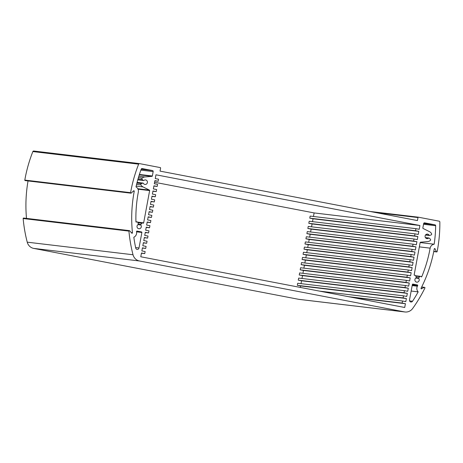<?xml version="1.0" encoding="UTF-8"?>
<svg xmlns="http://www.w3.org/2000/svg" width="463" height="463" viewBox="0 0 463 463"><rect width="100%" height="100%" fill="white"/><g stroke="black" fill="none" stroke-linecap="round" stroke-linejoin="round"><path stroke-width="0.69" d="M139.27 174.84L151.968 176.351A0.44 0.417 96.8 0 0 152.35 175.992L139.392 174.453M151.968 176.351L144.907 176.953A5.255 5.006 96.8 0 0 142.21 178.052L138.42 177.601M425.48 237.733L428.622 238.104A0.44 0.417 -83.2 0 1 429.166 238.104L430.324 239.151A0.874 0.833 -83.2 0 1 430.283 240.505A5.255 5.006 96.8 0 1 427.586 241.605L420.526 242.207A0.44 0.417 96.8 0 0 420.149 242.566L434.172 244.215A4.815 4.589 96.8 0 0 430.144 248.151A132.273 126.011 -83.2 0 1 421.787 276.619L420.902 276.515M136.562 231.824L141.881 232.461A0.44 0.417 96.8 0 0 141.551 231.951L136.562 231.355M136.973 231.072L141.551 231.951M424.536 222.842L424.652 222.853A0.874 0.833 96.8 0 0 423.668 223.56L422.852 227.975A0.44 0.417 96.8 0 0 423.078 228.45L429.433 231.627A5.255 5.006 96.8 0 1 431.557 233.653A0.874 0.833 -83.2 0 1 431.105 234.932L429.652 235.47A0.44 0.417 -83.2 0 1 429.149 235.273L425.636 234.851M138.038 189.205L149.642 190.582A0.44 0.417 96.8 0 0 149.416 190.108L137.806 188.73M136.585 184.39L140.943 184.905A5.255 5.006 96.8 0 0 143.061 186.93L149.416 190.108M412.29 284.948L417.684 285.584A0.44 0.417 96.8 0 0 417.394 284.953L412.406 284.363M417.684 285.584A132.273 126.011 -83.2 0 1 417.377 286.203A4.815 4.589 96.8 0 0 418.176 291.875A135.775 129.351 -83.2 0 1 412.521 301.251L409.587 300.904M137.031 231.083A0.44 0.417 96.8 0 0 136.539 231.564A132.273 126.011 -83.2 0 0 136.608 232.252A4.815 4.589 96.8 0 1 133.83 237.235A135.775 129.351 -83.2 0 0 135.74 248.064A1.754 1.667 96.8 0 0 139.01 247.977L135.636 247.572M412.822 284.079L412.874 284.085A0.44 0.417 96.8 0 0 412.388 284.438L409.512 299.955A1.754 1.667 96.8 0 0 412.521 301.251M412.874 284.085L417.394 284.953M133.257 191.15L134.241 191.271A0.44 0.417 96.8 0 0 133.547 190.866L131.278 193.065A0.44 0.417 -83.2 0 1 130.589 192.672A140.156 133.523 -83.2 0 1 138.645 164.151A0.874 0.833 -83.2 0 1 139.577 163.618L160.273 167.594A0.44 0.417 -83.2 0 1 160.603 168.104L160.042 171.113L417.429 220.573L417.991 217.564A0.44 0.417 -83.2 0 1 418.483 217.211L439.173 221.187A0.874 0.833 -83.2 0 1 439.85 222.026A140.156 133.523 -83.2 0 1 437.147 251.583A0.44 0.417 -83.2 0 1 436.36 251.693L433.779 251.386M134.241 191.271A136.654 130.184 96.8 0 0 132.453 232.767L131.301 232.634M421.637 287.072L424.374 287.401A0.44 0.417 -83.2 0 1 424.924 287.992A140.156 133.523 -83.2 0 1 412.66 308.491A8.762 8.346 -83.2 0 1 404.975 311.975A8.762 8.346 -83.2 0 1 404.413 311.888L139.485 260.982A8.762 8.346 -83.2 0 1 133.02 254.754A140.156 133.523 -83.2 0 1 128.934 231.112A0.44 0.417 -83.2 0 1 129.657 230.765L131.729 233.12A0.44 0.417 96.8 0 0 132.453 232.767M424.374 287.401L421.156 288.767M434.335 248.718L435.035 248.799A0.44 0.417 96.8 0 0 434.248 248.915A136.654 130.184 96.8 0 1 421.058 288.229A0.44 0.417 96.8 0 0 421.602 288.819M435.035 248.799L436.36 251.693M415.768 278.072L418.72 278.419A2.28 2.17 -83.2 0 1 416.781 282.158A2.28 2.17 -83.2 0 1 416.023 277.904A0.44 0.417 -83.2 0 0 416.22 277.372L415.716 275.855A0.874 0.833 -83.2 0 0 415.033 275.282L414.269 275.19M420.149 242.566L414.171 274.814A0.44 0.417 96.8 0 0 414.698 275.311A0.874 0.833 -83.2 0 1 415.033 275.282M428.622 238.104A2.28 2.17 -83.2 0 1 425.08 236.113A2.28 2.17 -83.2 0 1 429.149 235.273M424.652 222.853L434.988 224.839L423.686 223.496M423.541 224.266L435.666 225.707A0.874 0.833 96.8 0 0 434.988 224.839M435.666 225.707A135.775 129.351 -83.2 0 1 434.172 244.215M415.82 276.162L419.733 276.625A0.874 0.833 -83.2 0 1 421.029 276.654A5.255 5.006 96.8 0 1 421.07 276.718A0.44 0.417 96.8 0 0 421.787 276.619M419.733 276.625L418.726 277.852L416.237 277.557M418.72 278.419A0.44 0.417 -83.2 0 1 418.726 277.852M137.887 224.671L140.839 225.024A2.28 2.17 -83.2 0 1 138.9 228.757A2.28 2.17 -83.2 0 1 138.142 224.503A0.44 0.417 -83.2 0 0 138.339 223.976L137.835 222.46A0.874 0.833 -83.2 0 0 137.152 221.881L135.925 221.736M136 221.927L136.626 222.003A0.874 0.833 -83.2 0 1 137.152 221.881M136.626 222.003A5.255 5.006 96.8 0 0 136.562 222.043L136.041 221.985M142.054 168.561L142.164 168.573A0.874 0.833 96.8 0 0 141.227 169.128A135.775 129.351 -83.2 0 0 135.995 186.913A4.815 4.589 96.8 0 1 138.333 192.081A132.273 126.011 -83.2 0 0 135.925 221.69A0.44 0.417 96.8 0 0 136.562 222.043M142.164 168.573L152.506 170.558L141.198 169.215M140.868 170.118L153.166 171.576A0.874 0.833 96.8 0 0 152.506 170.558M153.166 171.576L152.35 175.992M138.038 178.915L142.17 179.407A0.874 0.833 -83.2 0 1 142.21 178.052M142.17 179.407L143.333 180.454L137.789 179.794M137.083 182.405L142.841 183.088A0.44 0.417 -83.2 0 1 143.345 183.284A2.28 2.17 -83.2 0 0 147.413 182.445A2.28 2.17 -83.2 0 0 143.871 180.454A0.44 0.417 -83.2 0 1 143.333 180.454M142.841 183.088L141.389 183.626L136.909 183.093M140.943 184.905A0.874 0.833 -83.2 0 1 141.389 183.626M149.642 190.582L143.669 222.836L137.627 222.118M137.939 222.767L141.852 223.23A0.874 0.833 -83.2 0 1 142.998 223.102A0.44 0.417 96.8 0 0 143.669 222.836M141.852 223.23L140.845 224.457L138.356 224.161M140.839 225.024A0.44 0.417 -83.2 0 1 140.845 224.457M141.881 232.461L139.01 247.977M140.775 256.768L141.475 252.983L144.751 253.614L145.139 251.542L141.857 250.917L142.43 247.815L145.712 248.446L146.094 246.38L142.818 245.749L143.391 242.647L146.667 243.278L147.055 241.211L143.773 240.581L144.346 237.478L147.628 238.109L148.01 236.043L144.728 235.412L145.307 232.316L148.582 232.947L148.964 230.875L145.689 230.25L146.262 227.148L149.543 227.779L149.925 225.713L146.644 225.082L147.222 221.98L150.498 222.61L150.88 220.544L147.604 219.913L148.177 216.811L151.459 217.442L151.841 215.376L148.559 214.745L149.138 211.649L152.414 212.28L152.796 210.214L149.52 209.583L150.093 206.481L153.375 207.111L153.757 205.045L150.475 204.414L151.054 201.312L154.329 201.943L154.711 199.877L151.436 199.246L152.009 196.15L155.29 196.775L155.672 194.709L152.391 194.078L152.964 190.982L156.245 191.613L156.627 189.546L153.351 188.916L153.924 185.813L157.2 186.444L157.588 184.378L154.306 183.747L154.879 180.645L158.161 181.276L158.543 179.21L155.267 178.579L155.967 174.794L419.912 225.51L419.212 229.301L415.93 228.67L415.548 230.736L418.83 231.367L418.251 234.469L414.975 233.838L414.593 235.904L417.869 236.535L417.296 239.631L414.015 239.001L413.633 241.073L416.914 241.698L416.335 244.8L413.06 244.169L412.678 246.235L415.953 246.866L415.38 249.968L412.099 249.337L411.717 251.403L414.998 252.034L414.42 255.13L411.144 254.505L410.762 256.571L414.038 257.202L413.465 260.299L410.183 259.668L409.801 261.734L413.083 262.365L412.504 265.467L409.228 264.836L408.846 266.902L412.122 267.533L411.549 270.635L408.268 270.004L407.886 272.07L411.167 272.701L410.594 275.798L407.313 275.172L406.931 277.239L410.206 277.869L409.633 280.966L406.358 280.335L405.97 282.401L409.251 283.032L408.679 286.134L405.397 285.503L405.015 287.569L408.291 288.2L407.718 291.302L404.442 290.671L404.054 292.738L407.336 293.368L406.763 296.465L403.481 295.84L403.099 297.906L406.381 298.537L405.802 301.633L402.526 301.002L402.144 303.068L405.42 303.699L404.72 307.49L140.775 256.768M139.467 163.601L33.793 151.031A0.874 0.833 96.8 0 0 32.861 151.563A140.156 133.523 96.8 0 0 24.805 180.09A0.44 0.417 96.8 0 0 25.164 180.599L130.948 193.181M129.403 230.632L23.619 218.05A0.44 0.417 96.8 0 0 23.15 218.53A140.156 133.523 96.8 0 0 27.236 242.172A8.762 8.346 96.8 0 0 33.695 248.399L298.629 299.306A8.762 8.346 96.8 0 0 299.191 299.393L404.975 311.975M26.495 218.391A136.654 130.184 -83.2 0 1 28.04 180.94M403.481 295.84L297.697 283.252L297.315 285.318L300.597 285.949L300.319 287.43M404.442 290.671L298.658 278.084L298.27 280.156L301.552 280.781L301.019 283.645M405.397 285.503L299.613 272.921L299.231 274.987L302.507 275.618L301.98 278.483M406.358 280.335L300.574 267.753L300.186 269.819L303.468 270.45L302.935 273.315M407.313 275.172L301.529 262.585L301.147 264.651L304.423 265.282L303.896 268.146M408.268 270.004L302.484 257.416L302.102 259.488L305.383 260.113L304.851 262.984M409.228 264.836L303.444 252.254L303.062 254.32L306.338 254.951L305.811 257.816M410.183 259.668L304.399 247.086L304.017 249.152L307.299 249.783L306.766 252.648M411.144 254.505L305.36 241.917L304.978 243.984L308.254 244.614L307.721 247.479M412.099 249.337L306.315 236.755L305.933 238.821L309.215 239.446L308.682 242.317M413.06 244.169L307.276 231.587L306.894 233.653L310.169 234.284L309.637 237.149M414.015 239.001L308.231 226.419L307.849 228.485L311.13 229.116L310.598 231.98M414.975 233.838L309.191 221.25L308.804 223.316L312.085 223.947L311.553 226.812M415.93 228.67L310.146 216.088L309.764 218.154L313.04 218.785L312.513 221.65M154.578 182.266L314.128 212.928L313.468 216.481M142.39 248.052L145.712 248.446M141.429 253.215L144.751 253.614M154.839 180.883L158.161 181.276M153.878 186.051L157.2 186.444M152.923 191.213L156.245 191.613M151.962 196.381L155.29 196.775M151.007 201.55L154.329 201.943M150.053 206.718L153.375 207.111M149.092 211.88L152.414 212.28M148.137 217.049L151.459 217.442M147.176 222.217L150.498 222.61M146.221 227.385L149.543 227.779M145.26 232.548L148.582 232.947M144.306 237.716L147.628 238.109M143.345 242.884L146.667 243.278M314.128 212.928L419.912 225.51M303.062 254.32L408.846 266.902M306.338 254.951L412.122 267.533M302.102 259.488L407.886 272.07M305.383 260.113L411.167 272.701M301.147 264.651L406.931 277.239M304.423 265.282L410.206 277.869M300.186 269.819L405.97 282.401M303.468 270.45L409.251 283.032M299.231 274.987L405.015 287.569M302.507 275.618L408.291 288.2M298.27 280.156L404.054 292.738M301.552 280.781L407.336 293.368M297.315 285.318L403.099 297.906M300.597 285.949L406.381 298.537M319.678 291.146L402.526 301.002M348.535 296.69L402.144 303.068M351.811 297.321L405.42 303.699M309.764 218.154L415.548 230.736M313.04 218.785L418.83 231.367M308.804 223.316L414.593 235.904M312.085 223.947L417.869 236.535M307.849 228.485L413.633 241.073M311.13 229.116L416.914 241.698M306.894 233.653L412.678 246.235M310.169 234.284L415.953 246.866M305.933 238.821L411.717 251.403M309.215 239.446L414.998 252.034M304.978 243.984L410.762 256.571M308.254 244.614L414.038 257.202M304.017 249.152L409.801 261.734M307.299 249.783L413.083 262.365M411.161 291.036L418.176 291.875M138.836 176.229L144.907 176.953M136.174 186.114L143.061 186.93M412.174 285.584L417.377 286.203M414.698 275.311L414.368 275.271M419.351 246.872L430.144 248.151M130.589 192.672L24.805 180.09M32.861 151.563L138.645 164.151M23.15 218.53L128.934 231.112M418.425 217.205L369.746 211.412L418.454 217.205M375.348 212.488L417.991 217.564M133.02 254.754L27.236 242.172M33.695 248.399L139.485 260.982M404.413 311.888L298.629 299.306M143.553 180.553L137.766 179.864M137.094 182.358L143.032 183.064M428.941 238.005L425.387 237.583M425.503 235.025L429.467 235.493M415.676 275.757L420.468 276.324M137.795 222.356L142.587 222.929M421.666 287.008L424.606 287.355M436.684 251.93L433.744 251.583M33.735 151.025L139.519 163.607"/></g></svg>
